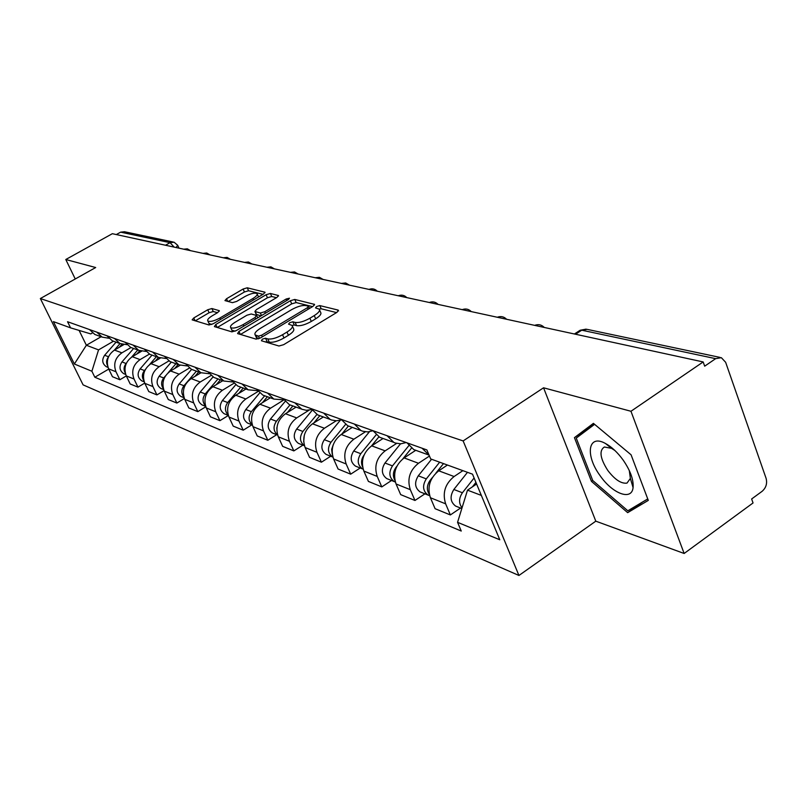 <?xml version="1.0" encoding="UTF-8"?>
<svg xmlns="http://www.w3.org/2000/svg" width="807" height="807" viewBox="0 0 807 807"><rect width="100%" height="100%" fill="white"/><g stroke="black" fill="none" stroke-linecap="round" stroke-linejoin="round"><path stroke-width="1.21" d="M262.356 339.152L261.418 340.746L278.95 346.011L283.64 344.69L337.044 312.309L338.204 310.1L319.804 305.591L316.596 306.509L315.527 307.891L319.229 309.162C320.278 310.665 318.624 312.803 314.276 315.577L309.898 318.22C303.886 321.559 298.973 322.961 295.16 322.427L292.87 321.801L289.663 322.719L288.553 324.142L292.104 325.443C293.163 327.006 291.458 329.206 286.989 332.05L282.551 334.734C276.468 338.113 271.555 339.505 267.803 338.91L265.564 338.244L262.356 339.152M211.898 308.536L207.742 309.757L193.781 317.948L192.147 319.854L208.973 324.979L213.24 323.738L263.455 294.071L264.999 292.225L247.255 287.796L243.099 289.027L226.525 298.751L224.951 300.587L232.446 302.655L236.653 301.425L244.965 296.522C250.695 293.496 254.719 292.517 257.019 293.587C257.756 294.726 256.374 296.371 252.873 298.55L219.877 318.029C214.117 321.085 210.102 322.064 207.853 320.964C207.127 319.774 208.579 318.059 212.201 315.809L217.698 312.581L219.302 310.685L211.898 308.536L213.26 311.512L209.104 312.733L195.274 320.853M543.555 387.794L595.798 521.171L684.144 553.481L630.963 411.267L543.555 387.794L463.137 440.925L40.35 298.55L95.69 267.531L65.791 259.511L112.344 233.697L703.169 361.94L704.672 366.176L715.648 358.661L581.746 330.194L579.386 330.749M630.963 411.267L703.169 361.94M238.953 331.395L237.591 333.584L256.071 339.132L260.621 337.84L312.995 306.347L314.528 304.38L294.777 299.447L290.359 300.739L238.953 331.395L240.325 334.401M231.881 331.859L214.39 326.603L215.772 324.495L266.108 294.726L270.395 293.466L278.476 295.533L276.942 297.41L256.485 309.555L254.911 311.482L260.348 313.025L264.736 311.754L286.182 298.993L289.481 298.207L288.402 299.538L236.28 330.598L231.881 331.859M684.144 553.481L753.042 502.963L751.64 498.978L762.141 491.292C766.065 487.811 767.386 483.514 766.105 478.38L725.634 362.282L721.357 357.683L715.648 358.661M595.798 521.171L518.941 575.472L83.091 384.868L40.35 298.55M65.791 259.511L75.253 278.99M116.319 234.555L120.647 232.154L124.47 231.74L173.172 242.019M429.072 455.118L422.081 448.208M447.441 465.034L438.746 470.814C429.818 478.047 427.034 487.025 430.403 497.737L445.646 503.84C442.256 492.986 445.081 483.877 454.099 476.523L462.885 470.652M445.646 503.84L450.367 514.947L460.555 508.037M406.99 442.831L413.779 449.59L416.735 450.649M430.403 497.737L435.094 508.703L450.367 514.947M406.193 442.549L400.776 443.81L395.46 443.063L393.806 442.377L387.088 435.73M424.916 493.823L414.959 500.471L410.309 489.688C406.96 479.156 409.694 470.35 418.49 463.268L429.455 456.046M372.975 430.696L379.643 437.263L382.528 438.312M415.756 450.296L404.125 457.922C395.41 464.893 392.716 473.578 396.045 483.968L400.675 494.62L414.959 500.471M373.005 430.746L367.73 431.927L362.545 431.18L360.941 430.514L354.344 424.048M391.526 480.498L381.802 486.903L377.222 476.423C373.913 466.214 376.556 457.69 385.151 450.851L396.61 443.406M341.119 419.327L347.656 425.723L350.49 426.742M383.032 438.494L371.674 445.837C363.16 452.566 360.558 460.979 363.846 471.066L368.406 481.416L381.802 486.903M341.411 419.842L336.458 420.79L331.616 420.013L330.103 419.388L323.637 413.093M360.184 467.999L350.682 474.173L346.163 463.985C342.904 454.059 345.467 445.797 353.859 439.2L365.349 431.826M311.22 408.665L317.635 414.889L320.409 415.887M352.296 427.397L341.19 434.489C332.877 440.985 330.345 449.146 333.594 458.951L338.083 469.018L350.682 474.173M311.754 409.563L306.317 410.289L301.838 409.25L294.787 402.804M330.699 456.237L321.418 462.199L316.959 452.293C313.741 442.64 316.233 434.63 324.434 428.245L336.196 420.79M283.106 398.628L289.39 404.69L292.114 405.669M323.365 416.957L312.501 423.806C304.38 430.101 301.929 438.009 305.127 447.552L309.545 457.347L321.418 462.199M283.852 399.848L273.855 399.082L267.631 393.11M302.918 445.151L293.839 450.911L289.451 441.268C286.283 431.876 288.694 424.099 296.714 417.925L309.071 410.178M256.616 389.176L262.789 395.087L265.453 396.055M296.088 407.111L285.466 413.739C277.527 419.832 275.137 427.518 278.294 436.799L282.642 446.332L293.839 450.911M257.564 390.669L248.122 389.801L242.019 383.971M276.7 434.691L267.813 440.269L263.496 430.877C260.368 421.728 262.719 414.173 270.557 408.191L283.893 399.909M231.619 380.258L237.672 386.028L240.284 386.967M270.325 397.811L259.925 404.236C252.157 410.138 249.837 417.602 252.954 426.651L257.231 435.941L267.813 440.269M232.749 381.973L223.811 381.025L217.819 375.336M251.905 424.795L243.21 430.202L238.963 421.042C235.876 412.135 238.166 404.781 245.832 398.981L258.149 391.415M207.984 371.825L213.926 377.454L216.488 378.382M245.943 389.014L235.775 395.238C228.179 400.968 225.91 408.231 228.976 417.048L233.203 426.106L243.21 430.202M209.275 373.732L200.812 372.723L194.931 367.175M228.351 415.474L219.918 420.669L215.731 411.741C212.685 403.056 214.914 395.894 222.419 390.265L233.889 383.295M185.61 363.846L191.451 369.344L193.962 370.252M222.853 380.682L212.887 386.724C205.452 392.283 203.253 399.354 206.279 407.949L210.425 416.795L219.918 420.669M187.053 365.914L179.013 364.855L173.243 359.438M205.785 406.778L197.826 411.641L193.71 402.915C190.714 394.441 192.883 387.471 200.227 382.004L210.99 375.517M164.396 356.28L170.136 361.647L172.597 362.535M200.933 372.784L191.188 378.634C183.905 384.041 181.757 390.931 184.732 399.324L188.828 407.959L197.826 411.641M165.97 358.479L158.323 357.39L152.654 352.094M184.379 398.507L176.864 403.056L172.809 394.542C169.853 386.271 171.972 379.482 179.164 374.166L189.342 368.073M144.261 349.098L149.89 354.344L152.311 355.211M180.062 365.299L170.57 370.958C163.438 376.213 161.339 382.942 164.275 391.123L168.3 399.556L176.864 403.056M145.956 351.408L138.673 350.299L133.094 345.114M164.053 390.628L156.921 394.905L152.937 386.583C150.021 378.503 152.089 371.876 159.14 366.711L168.855 360.941M125.115 342.269L130.643 347.393L133.014 348.251M160.29 358.137L150.959 363.664C143.969 368.769 141.921 375.326 144.816 383.335L148.781 391.577L156.921 394.905M126.921 344.67L119.971 343.54L114.493 338.476M144.715 383.113L137.947 387.138L134.023 379.008C131.148 371.109 133.165 364.643 140.075 359.609L149.416 354.102M106.887 335.762L112.324 340.786L114.655 341.623M141.548 351.267L132.277 356.704C125.428 361.687 123.431 368.083 126.285 375.911L130.189 383.971L137.947 387.138M108.794 338.244L102.146 337.114L96.769 332.151M126.296 375.941L119.86 379.744L115.996 371.785C113.162 364.068 115.129 357.753 121.907 352.841L131.006 347.524M89.527 329.569L94.863 334.481L97.153 335.308M123.764 344.66L114.473 350.077C107.755 354.929 105.808 361.183 108.622 368.829L112.466 376.718L119.86 379.744M476.604 484.018L467.505 490.152L481.345 495.417M79.096 330.416L86.369 345.255L98.555 349.885L91.887 371.24L74.365 364.007L53.393 321.61L70.562 327.854L67.546 321.721L426.863 449.923L430.686 458.931L472.509 474.163L499.795 539.772L457.559 522.321L467.505 490.152M91.887 371.24L94.833 377.242L461.251 531.046L457.559 522.321M463.137 440.925L518.941 575.472M591.46 481.386L627.664 512.657L648.293 500.39L631.074 454.795L593.417 423.352L574.443 437.636L591.46 481.386L592.731 480.498L576.248 438.1L594.598 424.331M101.107 336.741L86.369 345.255L74.365 364.007M92.432 332.938L90.757 333.906L70.562 327.854M98.555 349.885L113.505 341.21M108.743 369.081L94.833 377.242M642.14 502.267L647.769 499.008M594.103 423.917L589.09 427.68L589.322 428.295M642.211 502.327L627.664 512.657M589.09 427.68L574.443 437.636M264.948 341.805L269.245 342.138C272.998 342.743 277.921 341.351 283.993 337.972L282.551 334.734M292.477 326.27L293.536 328.661C294.585 330.234 292.891 332.434 288.422 335.288L283.993 337.972M319.592 310.009L320.621 312.37C321.67 313.883 320.026 316.031 315.688 318.805L311.31 321.448C305.308 324.787 300.396 326.179 296.572 325.635L294.283 325.009L292.084 325.423M336.559 312.602L321.186 308.778L319.179 309.121M312.521 306.63L296.149 302.564L291.72 303.846L240.496 334.451M258.432 336.136L261.609 335.228L307.497 307.659L308.577 306.287L305.924 305.56C302.171 305.096 297.359 306.478 291.519 309.717L260.379 328.368C255.91 331.183 254.175 333.372 255.173 334.925L258.432 336.136L259.471 338.436M256.273 337.346L257.554 338.627L256.122 335.45M258.351 338.869L257.554 338.627M217.285 327.471L267.46 297.763L266.108 294.726M276.478 297.682L271.737 296.502L267.46 297.763M256.192 314.347L260.933 315.91M235.039 322.286C231.357 324.575 229.914 326.351 230.691 327.592C233.062 328.762 237.218 327.773 243.139 324.616L255.073 317.514L256.374 315.396L251.239 313.984L246.892 315.244L235.039 322.286M231.841 330.124L235.13 331.193M217.476 312.713L213.26 311.512M209.003 323.466L211.716 324.485M258.573 296.956L257.262 294.131M263.001 294.333L248.586 290.752L244.43 291.983L228.189 301.525M474.102 477.996L462.411 492.764C458.78 498.212 458.658 503.235 462.038 507.835M467.475 472.327L453.857 489.476C449.67 496.366 450.245 501.893 455.582 506.06L457.044 506.645M475.938 482.394L472.428 486.833M466.012 494.984L463.642 502.66M439.644 462.199L426.298 478.884C422.192 485.592 422.767 490.989 428.033 495.064L429.677 495.69M431.563 459.254L418.298 475.807C414.223 482.465 414.798 487.821 420.033 491.877L421.476 492.452M443.497 463.601L435.931 473.073M432.33 477.583L430.111 480.347C426.732 485.289 426.479 490 429.354 494.489M408.836 445.625L392.484 465.891C388.49 472.377 389.075 477.603 394.24 481.577L395.339 482.051M400.514 443.82L384.989 463.006C381.015 469.442 381.6 474.637 386.735 478.591L388.147 479.156M411.469 448.157L402.895 458.79M396.852 466.285L396.066 467.263C392.959 471.661 392.575 476.009 394.905 480.306M623.165 460.091C617.567 452.394 611.645 446.846 605.401 443.447C587.98 433.672 584.934 455.209 600.055 475.605C612.412 493.692 631.73 501.107 633.071 487.61C633.737 479.903 630.438 470.723 623.165 460.091M614.964 450.548L611.514 448.329L604.372 447.007C598.976 450.528 600.095 458.315 607.732 470.35C614.833 479.651 621.249 483.897 626.989 483.1L630.378 478.44L629.299 470.542M647.739 498.928L627.836 510.801L592.742 480.508M376.133 434.832L360.769 453.695C356.876 459.98 357.461 465.054 362.525 468.928L363.15 469.22M369.414 431.755L353.728 450.992C349.865 457.226 350.45 462.27 355.483 466.123L356.865 466.668M378.876 436.859L371.472 445.968M364.038 455.108C361.304 458.961 360.82 462.885 362.595 466.89M345.557 424.452L330.961 442.246C327.168 448.319 327.753 453.252 332.716 457.034L332.908 457.135M340.372 420.185L324.333 439.694C320.561 445.736 321.146 450.629 326.089 454.391L327.44 454.936M348.432 426.005L341.795 434.105M333.281 444.627L331.657 449.338L332.232 454.099M316.899 414.505L302.887 431.452C299.236 437.212 299.75 441.964 304.431 445.716M312.218 410.249L296.643 429.052C292.961 434.912 293.546 439.674 298.398 443.346L299.72 443.87M319.844 415.686L313.812 422.979M304.33 435.094L303.674 441.742M290.026 404.922L276.408 421.274C272.927 426.621 273.321 431.17 277.578 434.933M285.133 401.472L270.506 419.004C266.915 424.694 267.5 429.334 272.262 432.915L273.563 433.44M292.87 405.951L287.383 412.538M276.932 427.448L276.821 428.769M264.696 395.773L251.38 411.661C248.072 416.624 248.344 420.972 252.208 424.714M259.662 392.999L245.802 409.512C242.292 415.04 242.877 419.549 247.547 423.06L248.828 423.564M267.389 396.751L262.396 402.703M240.718 387.128L227.695 402.552C224.558 407.162 224.719 411.318 228.21 415.02M235.674 384.828L222.409 400.524C218.99 405.901 219.565 410.299 224.154 413.729L225.405 414.223M243.27 388.046L238.731 393.433M217.991 378.917L205.25 393.927C202.275 398.204 202.335 402.168 205.462 405.8M213.018 376.97L200.237 392C196.888 397.226 197.463 401.523 201.972 404.872L203.203 405.366M220.402 379.794L216.276 384.667M196.414 371.139L183.956 385.746C181.121 389.71 181.101 393.463 183.875 397.024M191.592 369.394L179.184 383.91C175.906 389.004 176.481 393.191 180.909 396.469L182.11 396.953M198.714 371.966L194.951 376.375M175.906 363.735L168.229 372.683M165.536 375.83L163.7 377.958C161.037 381.63 160.926 385.191 163.367 388.661M171.316 362.081L159.171 376.223C155.963 381.176 156.538 385.272 160.886 388.48L162.066 388.954M178.095 364.522L174.665 368.517M156.387 356.694L149.598 364.572M145.391 369.445L144.443 370.554C141.921 373.934 141.729 377.313 143.858 380.672M152.019 355.11L140.125 368.9C136.988 373.732 137.553 377.726 141.82 380.874L142.98 381.338M158.465 357.451L155.358 361.062M137.795 349.976L131.591 357.138M126.457 363.069L126.084 363.503C123.723 366.61 123.451 369.777 125.267 373.016M133.629 348.473L121.968 361.919C118.891 366.64 119.456 370.544 123.653 373.631L124.792 374.085M139.732 350.742L136.948 353.97M120.051 343.58L114.322 350.177M116.077 342.138L104.648 355.262C101.632 359.872 102.196 363.685 106.322 366.711L107.442 367.165M108.501 356.855C106.363 359.69 106.05 362.625 107.543 365.662M121.928 344.286L119.375 347.222M126.285 375.911L134.023 379.008M144.816 383.335L152.937 386.583M164.275 391.123L172.809 394.542M184.732 399.324L193.71 402.915M206.279 407.949L215.731 411.741M228.976 417.048L238.963 421.042M252.954 426.651L263.496 430.877M278.294 436.799L289.451 441.268M305.127 447.552L316.959 452.293M333.594 458.951L346.163 463.985M363.846 471.066L377.222 476.423M396.045 483.968L410.309 489.688M108.622 368.829L115.996 371.785M114.473 350.077L121.907 352.841M132.277 356.704L140.075 359.609M150.959 363.664L159.14 366.711M170.57 370.958L179.164 374.166M191.188 378.634L200.227 382.004M212.887 386.724L222.419 390.265M235.775 395.238L245.832 398.981M259.925 404.236L270.557 408.191M285.466 413.739L296.714 417.925M312.501 423.806L324.434 428.245M341.19 434.489L353.859 439.2M371.674 445.837L385.151 450.851M404.125 457.922L418.49 463.268M438.746 470.814L454.099 476.523M575.552 334.239L581.746 330.194L587.123 329.357L720.076 357.41M165.516 245.237L170.065 242.665L120.647 232.154M174.161 247.113L170.065 242.665L174.09 242.211L177.701 245.288L176.077 247.527M269.245 342.138L267.803 338.91M288.422 335.288L286.989 332.05M294.283 325.009L292.87 321.801M296.572 325.635L295.16 322.427M311.31 321.448L309.898 318.22M315.688 318.805L314.276 315.577M321.186 308.778L319.804 305.591M338.577 310.967L338.204 310.1M267.006 341.462L265.564 338.244M291.72 303.846L290.359 300.739M296.149 302.564L294.777 299.447M314.528 305.006L314.185 304.209M262.325 336.822L261.609 335.228M308.183 309.242L307.497 307.659M217.113 327.42L215.772 324.495M271.737 296.502L270.395 293.466M278.486 296.078L278.173 295.372M256.576 314.72L255.194 311.633M261.488 315.577L260.348 313.025M265.402 313.247L264.736 311.754M286.838 300.476L286.182 298.993M243.815 326.109L243.139 324.616M255.738 319.007L255.073 317.514M219.333 311.159L219.05 310.544M220.513 319.431L219.877 318.029M253.499 299.952L252.873 298.55M227.725 301.394L226.525 298.751M244.43 291.983L243.099 289.027M248.586 290.752L247.255 287.796M264.999 292.749L264.706 292.073M195.112 320.803L193.781 317.948M209.104 312.733L207.742 309.757M462.411 492.764L453.857 489.476M426.298 478.884L418.298 475.807M430.767 480.599L430.111 480.347M392.484 465.891L384.989 463.006M360.769 453.695L353.728 450.992M330.961 442.246L324.333 439.694M302.887 431.452L296.643 429.052M276.408 421.274L270.506 419.004M251.38 411.661L245.802 409.512M227.695 402.552L222.409 400.524M205.25 393.927L200.237 392M183.956 385.746L179.184 383.91M163.7 377.958L159.171 376.223M144.443 370.554L140.125 368.9M126.084 363.503L121.968 361.919M108.541 356.765L104.648 355.262M544.301 327.45C541.527 324.696 538.309 324 534.658 325.362M506.614 319.269C503.931 316.606 500.824 315.93 497.294 317.252M471.278 311.603C468.675 309.02 465.669 308.365 462.24 309.636M438.07 304.39C435.548 301.889 432.623 301.253 429.304 302.494M406.799 297.612C404.347 295.17 401.513 294.555 398.285 295.755M377.303 291.206C374.922 288.845 372.168 288.24 369.031 289.41M349.441 285.153L345.699 282.985L341.391 283.408M323.072 279.434L319.421 277.315L315.234 277.729M298.086 274.007L294.535 271.949L290.449 272.352M274.38 268.862L270.91 266.855L266.925 267.248M251.845 263.97L248.455 262.013L244.561 262.396M230.409 259.319L227.09 257.403L223.297 257.776M209.981 254.891L206.743 253.015L203.031 253.378M190.502 250.664L187.335 248.828L183.703 249.181M94.863 334.481L102.146 337.114M413.779 449.59L428.931 455.057M379.643 437.263L393.806 442.377M347.656 425.723L360.941 430.514M317.635 414.889L330.103 419.388M289.39 404.69L301.132 408.927M262.789 395.087L273.855 399.082M237.672 386.028L248.122 389.801M213.926 377.454L223.811 381.025M191.451 369.344L200.812 372.723M170.136 361.647L179.013 364.855M149.89 354.344L158.323 357.39M130.643 347.393L138.673 350.299M112.324 340.786L119.971 343.54M574.413 333.987L580.142 330.255L586.144 329.125M177.812 245.54L179.023 248.173M309.515 308.445L308.647 306.458M256.616 338.103L255.173 334.925M256.293 314.569L254.911 311.482M232.103 330.688L230.691 327.592M257.695 317.837L256.767 315.769M209.245 323.98L207.853 320.964M461.816 508.541L455.582 506.06M428.033 495.064L420.033 491.877M394.24 481.577L386.735 478.591M611.514 448.329L605.401 443.447M630.378 478.44L633.071 487.61M362.525 468.928L355.483 466.123M332.716 457.034L326.089 454.391M304.441 445.757L298.398 443.346M277.618 435.054L272.262 432.915M252.288 424.946L247.547 423.06M228.32 415.393L224.154 413.729M205.634 406.335L201.972 404.872M184.097 397.75L180.909 396.469M163.65 389.589L160.886 388.48M144.201 381.822L141.82 380.874M125.68 374.438L123.653 373.631M108.017 367.397L106.322 366.711"/></g></svg>
